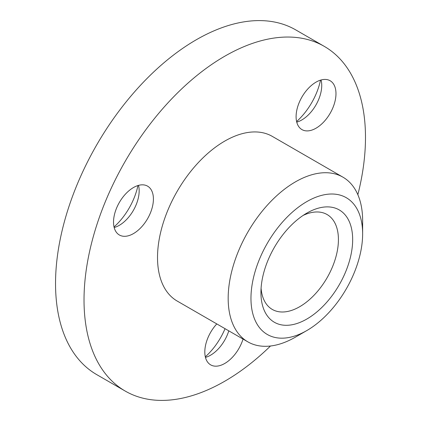 <?xml version="1.0" encoding="UTF-8"?>
<svg xmlns="http://www.w3.org/2000/svg" width="421" height="421" viewBox="0 0 421 421"><rect width="100%" height="100%" fill="white"/><g stroke="black" fill="none" stroke-linecap="round" stroke-linejoin="round"><path stroke-width="0.63" d="M306.798 213.131L306.798 213.131A64.866 37.448 120 0 0 260.936 292.574A64.866 37.448 120 0 0 306.798 319.055A64.866 37.448 120 0 0 352.666 239.612A64.866 37.448 120 0 0 306.798 213.131M261.083 288.201A54.793 31.633 120 0 0 272.282 309.43A54.793 31.633 120 0 0 299.678 306.72A54.793 31.633 120 0 0 335.474 258.436A54.793 31.633 120 0 0 327.075 214.531A54.793 31.633 120 0 0 303.088 215.447M114.038 226.961A48.347 27.912 120 0 0 134.588 196.765A48.347 27.912 120 0 0 137.946 185.545M114.175 227.535A28.202 16.282 120 0 0 119.227 225.372A28.202 16.282 120 0 0 136.493 203.89A28.202 16.282 120 0 0 139.167 190.834A28.202 16.282 120 0 0 138.52 185.377M116.201 209.026A28.202 16.282 120 0 0 119.369 234.992A28.202 16.282 120 0 0 150.739 212.11A28.202 16.282 120 0 0 147.571 186.145A28.202 16.282 120 0 0 116.201 209.026M333.306 83.679A28.202 16.282 120 0 0 330.138 80.743A28.202 16.282 120 0 0 303.899 93.904A28.202 16.282 120 0 0 298.768 126.647A28.202 16.282 120 0 0 301.936 129.589A28.202 16.282 120 0 0 328.18 116.422A28.202 16.282 120 0 0 333.306 83.679M205.322 356.824A48.347 27.912 120 0 0 225.046 328.68M205.464 357.403A28.202 16.282 120 0 0 210.511 355.24L210.511 355.24A28.202 16.282 120 0 0 228.792 330.848M216.794 323.917A28.202 16.282 120 0 0 210.653 364.86A28.202 16.282 120 0 0 224.756 363.465A28.202 16.282 120 0 0 243.038 339.068M295.405 337.147L306.798 330.569A78.964 45.589 120 0 0 362.634 233.855A78.964 45.589 120 0 0 306.798 201.617A78.964 45.589 120 0 0 250.963 298.331A78.964 45.589 120 0 0 306.798 330.569L295.405 337.147A95.078 54.893 -60 0 1 247.864 341.857A95.078 54.893 -60 0 1 233.292 265.667A95.078 54.893 -60 0 1 295.405 181.883A95.078 54.893 -60 0 1 342.947 177.173A95.078 54.893 -60 0 1 362.634 220.699A95.078 54.893 -60 0 1 362.37 227.735M342.947 177.173L272.292 136.383A95.078 54.893 120 0 0 224.756 141.093A95.078 54.893 120 0 0 162.638 224.877A95.078 54.893 120 0 0 177.215 301.068L247.864 341.857M357.85 194.686A199.022 114.907 120 0 0 324.265 46.363L295.779 29.917A199.022 114.907 120 0 0 196.265 39.774A199.022 114.907 120 0 0 66.25 215.157A199.022 114.907 120 0 0 96.756 374.637L125.242 391.083A199.022 114.907 120 0 0 224.756 381.226A199.022 114.907 120 0 0 270.487 346.004M324.265 46.363A199.022 114.907 120 0 0 224.756 56.219A199.022 114.907 120 0 0 94.736 231.603A199.022 114.907 120 0 0 125.242 391.083M296.605 121.553A48.347 27.912 120 0 0 320.513 80.143M296.747 122.132A28.202 16.282 120 0 0 301.794 119.969A28.202 16.282 120 0 0 321.733 85.426A28.202 16.282 120 0 0 321.086 79.974M362.634 233.855L362.634 220.699"/></g></svg>
